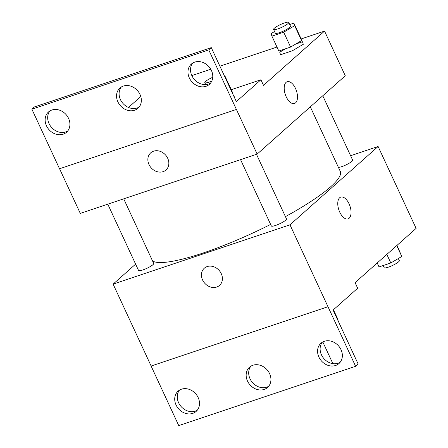 <?xml version="1.0" encoding="UTF-8"?>
<svg xmlns="http://www.w3.org/2000/svg" width="448" height="448" viewBox="0 0 448 448"><rect width="100%" height="100%" fill="white"/><g stroke="black" fill="none" stroke-linecap="round" stroke-linejoin="round"><path stroke-width="0.67" d="M350.61 155.714L378.106 146.49L416.119 228.385L355.079 282.638L357.672 288.221L333.099 310.061L358.154 364.039L355.611 366.296L327.992 306.718L151.105 366.044L327.964 306.74M355.611 366.296L178.752 425.6L151.105 366.044M378.106 146.49L289.979 224.823L113.12 284.127L151.133 366.016M113.12 284.127L135.615 264.13M107.789 204.182L138.566 270.491A8.35 1.529 -24.9 0 0 146.782 268.363A8.35 1.529 -24.9 0 0 153.714 263.458L123.715 198.839M240.57 159.656L271.348 225.966A8.35 1.529 -24.9 0 0 279.563 223.838A8.35 1.529 -24.9 0 0 286.496 218.938L256.497 154.314M338.436 167.418A8.35 1.529 -24.9 0 0 347.295 164.265A8.35 1.529 -24.9 0 0 352.66 160.126L322.778 95.76M285.426 216.636A104.362 19.107 -24.9 0 0 330.641 186.799A104.362 19.107 -24.9 0 0 340.273 171.371L310.318 106.842M152.566 260.988A104.362 19.107 -24.9 0 0 270.631 224.414M207.166 266.571A11.48 9.638 48.4 0 1 220.321 271.97A11.48 9.638 48.4 0 1 219.542 285.387A11.48 9.638 48.4 0 1 204.714 283.214A11.48 9.638 48.4 0 1 204.288 268.229A11.48 9.638 48.4 0 1 207.166 266.571M289.979 224.823L327.992 306.718M348.057 218.876A11.48 5.869 71.5 0 0 349.07 203.851A11.48 5.869 -108.5 0 1 348.062 218.876A11.48 5.869 -108.5 0 1 338.845 209.86A11.48 5.869 -108.5 0 1 340.76 197.109A11.48 5.869 -108.5 0 1 349.07 203.851A11.48 5.869 71.5 0 0 340.76 197.109M204.288 268.229A11.48 9.638 -131.6 0 0 204.714 283.209A11.48 9.638 -131.6 0 0 219.542 285.387M198.167 397.578A13.569 11.39 -131.6 0 0 178.102 391.143A13.569 11.39 -131.6 0 0 178.601 408.856A13.569 11.39 -131.6 0 0 196.129 411.426A13.569 11.39 -131.6 0 0 198.167 397.578M341.018 349.681A13.569 11.39 -131.6 0 0 320.953 343.246A13.569 11.39 -131.6 0 0 321.451 360.954A13.569 11.39 -131.6 0 0 338.979 363.53A13.569 11.39 -131.6 0 0 341.018 349.681M269.595 373.632A13.569 11.39 -131.6 0 0 249.53 367.198A13.569 11.39 -131.6 0 0 250.029 384.905A13.569 11.39 -131.6 0 0 267.557 387.475A13.569 11.39 -131.6 0 0 269.595 373.632M179.474 390.13A13.569 11.39 -131.6 0 0 181.143 406.594A13.569 11.39 -131.6 0 0 197.299 410.183M322.325 342.233A13.569 11.39 -131.6 0 0 323.994 358.697A13.569 11.39 -131.6 0 0 340.15 362.286M250.902 366.178A13.569 11.39 -131.6 0 0 252.571 382.642A13.569 11.39 -131.6 0 0 268.722 386.232M301.067 38.97L324.542 31.097L345.279 75.768L257.152 154.095L80.287 213.399L59.562 168.745M153.602 151.178A11.48 9.638 48.4 0 1 166.757 156.576A11.48 9.638 48.4 0 1 165.978 169.994A11.48 9.638 48.4 0 1 151.15 167.821A11.48 9.638 48.4 0 1 150.724 152.835A11.48 9.638 48.4 0 1 153.602 151.178M324.542 31.097L263.502 85.35L260.915 79.766L236.337 101.612L211.282 47.634L208.746 49.896L257.152 154.095M211.282 47.634L34.423 106.938L31.881 109.2L59.528 168.756L236.387 109.452M128.486 107.464L140.79 96.527M285.538 48.77L279.737 52.198L280.543 54.746L292.326 50.792L303.302 44.296L302.495 41.754L295.775 44.01M233.845 95.295L233.47 95.424M191.834 75.594L210.773 69.244M219.895 66.186L276.976 47.046M294.493 103.482A11.48 5.869 71.5 0 0 295.506 88.458A11.48 5.869 -108.5 0 1 294.498 103.482A11.48 5.869 -108.5 0 1 285.281 94.466A11.48 5.869 -108.5 0 1 287.196 81.715A11.48 5.869 -108.5 0 1 295.506 88.458A11.48 5.869 71.5 0 0 287.196 81.715M234.298 96.729A12.998 10.914 48.4 0 1 234.013 96.594M150.73 152.835A11.48 9.638 -131.6 0 0 151.15 167.815A11.48 9.638 -131.6 0 0 165.978 169.994M208.746 49.896L31.881 109.2M140.006 94.45A13.569 11.39 -131.6 0 0 119.935 88.021A13.569 11.39 -131.6 0 0 120.439 105.728A13.569 11.39 -131.6 0 0 137.962 108.298A13.569 11.39 -131.6 0 0 140.006 94.45M189.325 77.918A13.569 11.39 -131.6 0 0 209.39 84.347A13.569 11.39 -131.6 0 0 208.891 66.64A13.569 11.39 -131.6 0 0 191.363 64.07A13.569 11.39 -131.6 0 0 189.325 77.918M46.474 125.815A13.569 11.39 -131.6 0 0 66.539 132.25A13.569 11.39 -131.6 0 0 66.041 114.542A13.569 11.39 -131.6 0 0 48.513 111.966A13.569 11.39 -131.6 0 0 46.474 125.815M260.915 79.766L231.291 89.701M234.466 97.574L233.744 94.982L233.324 95.122M121.313 87.002A13.569 11.39 -131.6 0 0 122.982 103.466A13.569 11.39 -131.6 0 0 139.132 107.055M192.735 63.05A13.569 11.39 -131.6 0 0 191.867 75.656A13.569 11.39 -131.6 0 0 210.56 83.104M49.885 110.953A13.569 11.39 -131.6 0 0 49.017 123.553A13.569 11.39 -131.6 0 0 67.71 131.006M154.28 66.752A8.35 1.529 -24.9 0 0 148.63 68.645M289.716 24.534L293.854 23.145L294.661 25.687L283.69 32.183L271.908 36.131L271.102 33.589L274.562 31.539M273.582 29.428L275.307 33.152A8.35 1.529 -24.9 0 0 283.522 31.024A8.35 1.529 -24.9 0 0 290.455 26.124L288.725 22.4A8.35 1.529 -24.9 0 0 282.582 23.632A8.35 1.529 -24.9 0 0 274.35 28.196A8.35 1.529 -24.9 0 0 273.582 29.428A8.35 1.529 -24.9 0 0 281.798 27.3A8.35 1.529 -24.9 0 0 288.725 22.4M294.661 25.687L301.577 40.578L290.601 47.074L278.818 51.022L271.908 36.131M283.69 32.183L290.601 47.074M293.854 23.145L300.77 38.035L301.577 40.578M224.689 76.507L225.103 76.367L225.826 78.96M225.91 78.91L232.736 93.85M225.103 76.367L232.014 91.258L232.82 93.8M212.738 77.308A8.35 1.529 -24.9 0 0 205.598 81.418A8.35 1.529 -24.9 0 0 204.826 82.656A8.35 1.529 -24.9 0 0 211.786 81.088M397.012 245.37L401.789 256.474L390.818 262.97L379.036 266.918L377.205 262.976M396.743 245.605L401.789 256.474M386.842 254.408L390.818 262.97M383.174 265.53L384.166 267.663A8.35 1.529 -24.9 0 0 392.381 265.535A8.35 1.529 -24.9 0 0 399.308 260.63L398.328 258.524M333.441 309.758L337.411 318.321L338.139 320.914M333.172 309.994L338.218 320.869M332.881 363.653L322.806 341.953M204.826 82.656L205.722 84.582"/></g></svg>
